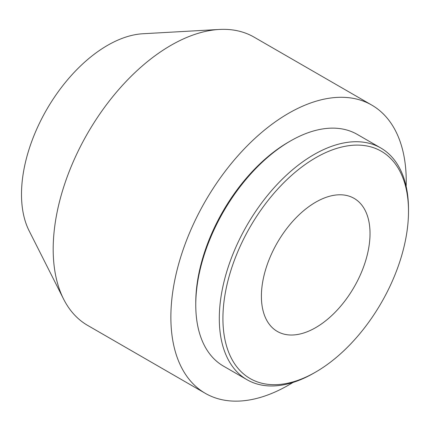 <?xml version="1.0" encoding="UTF-8"?>
<svg xmlns="http://www.w3.org/2000/svg" width="430" height="430" viewBox="0 0 430 430"><rect width="100%" height="100%" fill="white"/><g stroke="black" fill="none" stroke-linecap="round" stroke-linejoin="round"><path stroke-width="0.64" d="M370.026 233.538A76.814 44.349 -60 0 1 336.496 310.842A76.814 44.349 -60 0 1 277.302 331.423A76.814 44.349 -60 0 1 261.397 296.254A76.814 44.349 -60 0 1 294.926 218.956A76.814 44.349 -60 0 1 354.116 198.375A76.814 44.349 -60 0 1 370.026 233.538M408.5 211.323A131.225 75.761 -60 0 1 315.711 372.041A131.225 75.761 -60 0 1 222.923 318.469A131.225 75.761 -60 0 1 315.711 157.751A131.225 75.761 -60 0 1 408.5 211.323L408.5 209.233A133.784 77.239 -60 0 0 380.792 147.99L357.255 134.402A133.784 77.239 -60 0 0 290.363 141.029A133.784 77.239 -60 0 0 195.763 304.881L195.763 302.79A131.225 75.761 -60 0 1 288.552 142.072L290.363 141.029M315.711 372.041L313.9 373.084A133.784 77.239 -60 0 1 247.008 379.712A133.784 77.239 -60 0 1 219.3 318.469A133.784 77.239 -60 0 1 277.699 183.836A133.784 77.239 -60 0 1 380.792 147.99M292.964 382.463A166.431 96.089 -60 0 1 205.336 393.353A166.431 96.089 -60 0 1 170.866 317.163A166.431 96.089 -60 0 1 243.514 149.672A166.431 96.089 -60 0 1 371.767 105.087A166.431 96.089 -60 0 1 406.237 181.272A166.431 96.089 -60 0 1 406.156 186.416M205.336 393.353L87.656 325.408A166.431 96.089 -60 0 1 63.608 299.113A166.431 96.089 -60 0 1 53.186 249.217A166.431 96.089 -60 0 1 219.289 29.46A166.431 96.089 -60 0 1 254.082 37.141L371.767 105.087M63.608 299.113L29.116 230.802A121.62 70.219 -60 0 1 21.5 194.338A121.62 70.219 -60 0 1 142.884 33.75L219.289 29.46M247.008 379.712L223.471 366.123A133.784 77.239 -60 0 1 195.763 304.881"/></g></svg>
